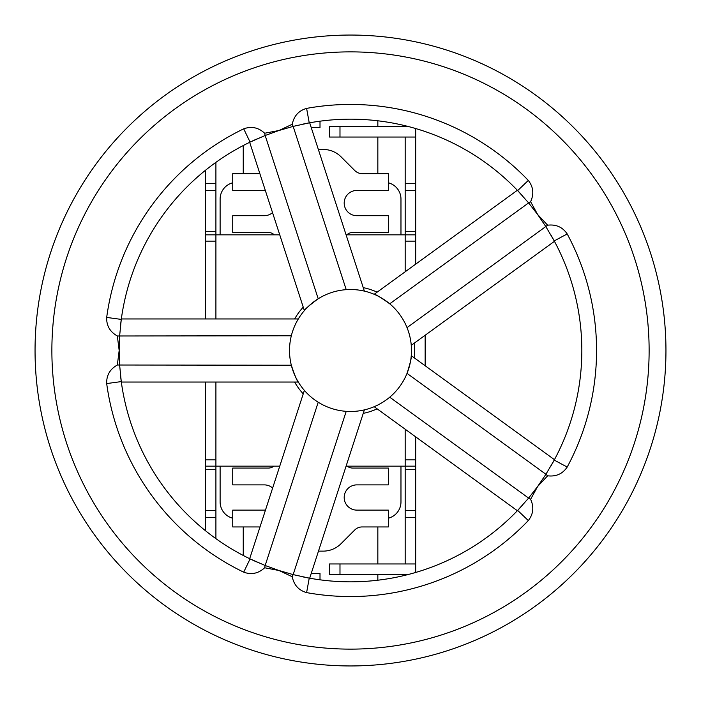 <?xml version="1.0" encoding="UTF-8"?>
<svg xmlns="http://www.w3.org/2000/svg" width="701" height="701" viewBox="0 0 701 701"><rect width="100%" height="100%" fill="white"/><g stroke="black" fill="none" stroke-linecap="round" stroke-linejoin="round"><path stroke-width="1.05" d="M306.609 592.608C298.687 590.321 293.903 585.028 292.247 576.73L279.016 570.509L264.654 567.766C258.415 573.514 251.431 574.978 243.703 572.165A246.051 246.051 0 0 1 106.683 383.57L121.273 381.598L119.643 365.221L119.17 350.5L117.339 335.989C109.952 331.836 106.394 325.65 106.683 317.43A246.051 246.051 0 0 1 243.703 128.835C251.457 126.031 258.441 127.494 264.654 133.234L279.016 130.491L292.247 124.27C293.912 115.954 298.705 110.662 306.609 108.392A246.051 246.051 0 0 1 528.309 180.429C533.382 186.939 534.144 194.028 530.604 201.713L537.649 214.524L547.656 225.187C556.077 224.206 562.588 227.124 567.197 233.941A246.051 246.051 0 0 1 567.197 467.059C562.57 473.885 556.059 476.803 547.656 475.813L537.649 486.476L530.604 499.287C534.144 506.989 533.373 514.087 528.309 520.571A246.051 246.051 0 0 1 306.609 592.608L309.237 578.123A231.33 231.33 0 0 0 522.438 505.263M350.5 35.05A315.45 315.45 0 0 1 665.95 350.5A315.45 315.45 0 0 1 350.5 665.95A315.45 315.45 0 0 1 35.05 350.5A315.45 315.45 0 0 1 350.5 35.05A315.45 315.45 0 0 0 35.05 350.5A315.45 315.45 0 0 0 350.5 665.95M528.309 180.429L517.671 190.602A231.33 231.33 0 0 1 522.438 195.737M550.82 234.809A231.33 231.33 0 0 1 554.228 240.916L554.447 241.319L411.268 345.339M567.197 467.059L554.228 460.084A231.33 231.33 0 0 1 550.82 466.191M303.244 307.134A64.141 64.141 0 0 0 294.648 318.955M294.648 382.045A64.141 64.141 0 0 0 303.244 393.866M517.715 190.646L517.364 190.278L374.185 294.297C375.578 294.262 380.766 297.426 389.73 303.805L528.615 202.896L537.649 214.524L545.921 226.712L554.228 240.916L567.197 233.941M408.341 331.17L409.27 334.219M409.997 337.12L410.549 339.854M410.909 342.114L411.101 343.683M530.604 499.287L528.615 498.104L537.649 486.476L545.921 474.288L407.036 373.379C410.33 362.881 411.741 356.975 411.268 355.661L554.447 459.681L554.193 460.145M386.759 399.535L384.148 401.366M381.607 402.952L379.162 404.337M377.138 405.362L375.71 406.028M348.248 289.557L350.5 289.513A60.987 60.987 0 0 0 331.652 408.499A60.987 60.987 0 0 0 399.842 314.653A60.987 60.987 0 0 0 350.5 289.513L353.348 289.583M356.082 289.767L358.299 290.012M360.367 290.319L362.207 290.643M363.328 290.88L364.082 291.046M264.654 567.766L265.162 565.514L279.016 570.509L293.158 574.61L346.215 411.338L350.5 411.487L348.248 411.443M350.5 289.513L346.215 289.662L293.158 126.39L279.016 130.491L265.162 135.486L318.21 298.766C309.378 305.321 304.76 309.264 304.365 310.604L249.679 142.294L250.091 142.101A231.33 231.33 0 0 1 256.443 139.157A231.33 231.33 0 0 0 250.091 142.101L265.162 135.486L264.654 133.234M315.073 400.14L312.523 398.221M310.228 396.293L308.177 394.409M306.556 392.788L305.478 391.64M106.683 383.57C106.412 375.333 109.961 369.147 117.339 365.011L291.318 365.221C294.823 375.648 297.154 381.256 298.302 382.045L121.334 382.045L121.264 381.537M292.343 332.143L293.386 329.128M294.499 326.351L295.664 323.818M296.698 321.777L297.461 320.392M415.693 264.146L415.693 234.835L405.178 234.835L405.178 271.786M405.178 429.214L405.178 466.165L346.084 466.165M309.159 578.106L309.237 578.123A231.33 231.33 0 0 1 302.368 576.765A231.33 231.33 0 0 0 309.237 578.123L293.158 574.61L292.247 576.73M374.185 406.703L517.364 510.722L517.688 510.381M518.977 509.022L520.168 507.752M553.326 239.26L552.484 237.727M309.684 122.798L309.22 122.885L309.684 122.798L364.371 291.108M307.38 123.227L305.662 123.56M250.161 142.066L249.679 142.294M298.302 318.955L121.334 318.955L121.264 319.419M121.019 321.277L120.809 323.012M320.006 127.582L311.235 127.582L320.006 127.582L320.006 121.185M243.247 145.536L243.247 173.638M232.732 182.795A16.824 16.824 0 0 0 220.114 199.084L220.114 234.835M232.732 518.205A16.824 16.824 0 0 1 220.114 501.916L220.114 466.165M243.247 526.942L243.247 555.464M320.006 573.418L311.235 573.418L320.006 573.418L320.006 579.815M377.839 526.942L377.839 563.955M377.839 574.47L377.839 580.209M388.354 518.205A16.824 16.824 0 0 0 400.972 501.916L400.972 466.165M400.972 234.835L400.972 199.084A16.824 16.824 0 0 0 388.354 182.795M377.839 120.791L377.839 126.531M377.839 137.046L377.839 173.638M117.339 365.011L119.17 350.5L119.643 335.779L121.273 319.402A231.33 231.33 0 0 0 120.432 326.351A231.33 231.33 0 0 1 121.273 319.402L106.683 317.43M318.482 551.126L323.161 551.126A25.236 25.236 0 0 0 341.001 543.731L354.715 530.017A10.515 10.515 0 0 1 362.154 526.942L388.354 526.942L388.354 510.118L356.809 510.118A12.618 12.618 0 0 1 344.191 497.5A12.618 12.618 0 0 1 356.809 484.882L388.354 484.882L388.354 468.058L352.603 468.058A8.412 8.412 0 0 1 347.293 466.165M346.811 234.835A8.412 8.412 0 0 1 352.603 232.522L388.354 232.522L388.354 215.698L356.809 215.698A12.618 12.618 0 0 1 344.191 203.08A12.618 12.618 0 0 1 356.809 190.462L388.354 190.462L388.354 173.638L362.215 173.638A10.515 10.515 0 0 1 354.785 170.553L341.072 156.84A25.236 25.236 0 0 0 323.222 149.453L318.342 149.453M259.852 173.594A10.515 10.515 0 0 1 258.871 173.638L232.732 173.638L232.732 190.462L264.277 190.462A12.618 12.618 0 0 1 265.346 190.506M272.531 212.622A12.618 12.618 0 0 1 264.277 215.698L232.732 215.698L232.732 232.522L268.483 232.522A8.412 8.412 0 0 1 274.275 234.835M273.793 466.165A8.412 8.412 0 0 1 268.483 468.058L232.732 468.058L232.732 484.882L264.277 484.882A12.618 12.618 0 0 1 272.636 488.045M265.486 510.056A12.618 12.618 0 0 1 264.277 510.118L232.732 510.118L232.732 526.942L258.932 526.942A10.515 10.515 0 0 1 259.983 526.994M215.908 538.648L215.908 466.165L205.393 466.165L205.393 382.045M205.393 318.955L205.393 234.835L215.908 234.835L215.908 162.352M415.693 517.478L405.178 517.478L405.178 563.955L415.693 563.955L415.693 436.854M346.084 234.835L405.178 234.835L405.178 137.046L415.693 137.046L415.693 128.546M405.178 517.478L405.178 466.165L415.693 466.165L405.178 466.165M408.394 574.47L329.47 574.47L329.47 563.955L415.693 563.955L415.693 572.454M415.693 234.835L415.693 137.046L329.47 137.046L329.47 126.531L408.394 126.531M205.393 530.657L205.393 466.165M205.393 234.835L205.393 170.343M279.752 234.835L215.908 234.835L215.908 318.955M279.752 466.165L215.908 466.165L215.908 382.045M363.241 413.362A64.141 64.141 0 0 0 377.138 408.849M414.221 357.808A64.141 64.141 0 0 0 414.221 343.192M377.138 292.151A64.141 64.141 0 0 0 363.241 287.638M425.156 335.253L425.156 365.747M318.21 402.234L265.162 565.514L250.091 558.899A231.33 231.33 0 0 0 256.443 561.843A231.33 231.33 0 0 1 250.091 558.899L250.108 558.907M251.799 559.713L253.376 560.458M306.609 108.392L309.237 122.877A231.33 231.33 0 0 0 302.368 124.235A231.33 231.33 0 0 1 309.237 122.877L293.158 126.39L292.247 124.27M250.091 558.899A231.33 231.33 0 0 1 120.432 374.649A231.33 231.33 0 0 0 250.091 558.899L243.703 572.165M249.679 558.706L304.365 390.396M364.371 409.892L309.684 578.202M389.73 397.195L528.615 498.104L517.671 510.398L528.309 520.571M554.228 460.084A231.33 231.33 0 0 0 554.228 240.916A231.33 231.33 0 0 1 554.228 460.084L545.921 474.288L547.656 475.813M517.671 190.602A231.33 231.33 0 0 0 350.5 119.17A231.33 231.33 0 0 1 517.671 190.602L528.615 202.896L530.604 201.713M117.339 335.989L291.318 335.779M250.091 142.101A231.33 231.33 0 0 0 121.273 319.402A231.33 231.33 0 0 1 250.091 142.101L243.703 128.835M350.5 119.17A231.33 231.33 0 0 0 309.237 122.877A231.33 231.33 0 0 1 350.5 119.17M547.656 225.187L407.036 327.621M350.5 649.126A298.626 298.626 0 0 0 649.126 350.5A298.626 298.626 0 0 0 350.5 51.874A298.626 298.626 0 0 0 51.874 350.5A298.626 298.626 0 0 0 350.5 649.126M350.5 581.83A231.33 231.33 0 0 0 517.671 510.398M415.693 459.856L405.178 459.856M415.693 183.522L405.178 183.522M205.393 517.478L215.908 517.478M205.393 183.522L215.908 183.522M205.393 459.856L215.908 459.856M205.393 241.144L215.908 241.144M205.393 231.304L215.908 231.304M205.393 190.506L215.908 190.506M205.393 510.494L215.908 510.494M205.393 469.696L215.908 469.696M415.693 469.696L405.178 469.696M415.693 510.494L405.178 510.494M415.693 190.506L405.178 190.506M415.693 231.304L405.178 231.304M415.693 241.144L405.178 241.144M339.985 137.046L339.985 126.531M339.985 563.955L339.985 574.47"/></g></svg>
